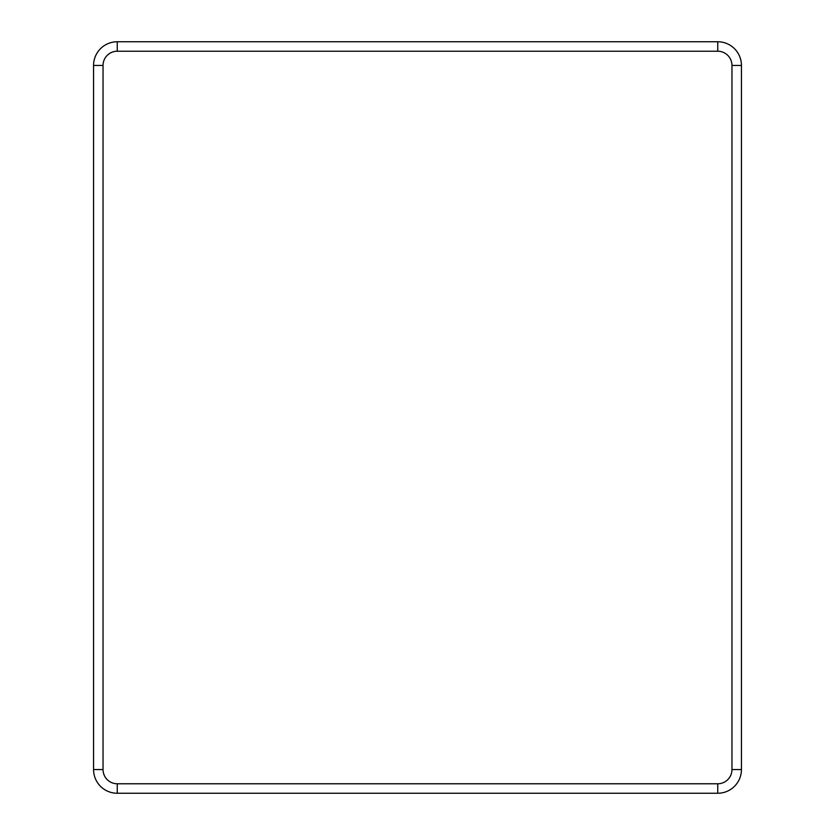 <?xml version="1.0" encoding="UTF-8"?>
<svg xmlns="http://www.w3.org/2000/svg" width="835" height="835" viewBox="0 0 835 835"><rect width="100%" height="100%" fill="white"/><g stroke="black" fill="none" stroke-linecap="round" stroke-linejoin="round"><path stroke-width="1.25" d="M117.255 51.227A14.216 14.216 0 0 0 103.039 65.443L103.039 769.557A14.216 14.216 0 0 0 117.255 783.773L717.745 783.773A14.216 14.216 0 0 0 731.961 769.557L731.961 65.443A14.216 14.216 0 0 0 717.745 51.227L117.255 51.227L117.255 41.75L717.745 41.75A23.693 23.693 0 0 1 741.438 65.443L741.438 769.557A23.693 23.693 0 0 1 717.745 793.25L117.255 793.25A23.693 23.693 0 0 1 93.562 769.557L93.562 65.443A23.693 23.693 0 0 1 117.255 41.75M103.039 769.557L93.562 769.557M93.562 65.443L103.039 65.443M717.745 41.75L717.745 51.227M731.961 65.443L741.438 65.443M741.438 769.557L731.961 769.557M717.745 783.773L717.745 793.25M117.255 793.25L117.255 783.773"/></g></svg>
